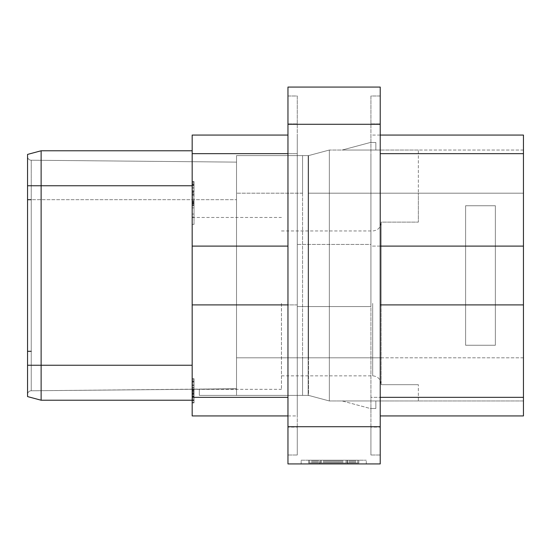 <?xml version="1.0" encoding="UTF-8"?>
<svg xmlns="http://www.w3.org/2000/svg" width="551" height="551" viewBox="0 0 551 551"><rect width="100%" height="100%" fill="white"/><g stroke="black" fill="none" stroke-linecap="round" stroke-linejoin="round"><path stroke-width="0.41" stroke-dasharray="2.75 2.07" d="M287.959 426.722L287.959 463.928L380.224 463.928L380.224 87.072L287.959 87.072L287.959 426.722L380.224 426.722M287.959 95.998L287.959 455.002L287.959 95.998L297.264 95.998L297.264 123.899L297.264 95.998L287.959 95.998M301.17 463.928L366.27 463.928L301.17 463.928L301.17 460.209L319.773 460.209L301.17 460.209L301.17 463.928M380.224 95.998L380.224 455.002L380.224 95.998L370.919 95.998L370.919 123.899L370.919 95.998L380.224 95.998M370.919 427.101L370.919 123.899L370.919 455.002L370.919 427.101L380.224 427.101L370.919 427.101M380.224 455.002L370.919 455.002L380.224 455.002M370.919 244.437L370.919 306.563L370.919 244.437L370.919 306.563L370.919 244.437L297.264 244.437L297.264 306.563L370.919 306.563L297.264 306.563L297.264 244.437L297.264 306.563L297.264 244.437L370.919 244.437M380.224 135.064L370.919 135.064L370.919 153.667L370.919 135.064L523.45 135.064L523.45 246.104L370.919 246.104L370.919 153.667L370.919 304.896L370.919 246.104L380.224 246.104M380.224 415.936L523.45 415.936L523.45 397.333L370.919 397.333L370.919 304.896L370.919 415.936L370.919 397.333L380.224 397.333M297.264 427.101L297.264 123.899L297.264 455.002L297.264 427.101L287.959 427.101L297.264 427.101M287.959 415.936L297.264 415.936L297.264 397.333L297.264 415.936L192.168 415.936L192.168 304.896L297.264 304.896L297.264 397.333L297.264 246.104L297.264 304.896L287.959 304.896M287.959 153.667L297.264 153.667L297.264 246.104L297.264 135.064L297.264 153.667L192.168 153.667L192.168 304.896M287.959 455.002L297.264 455.002L287.959 455.002M297.264 306.563L370.919 306.563L297.264 306.563M192.168 246.104L287.959 246.104M287.959 135.064L192.168 135.064L192.168 153.667M192.168 365.251L192.168 185.749L192.168 400.219L192.168 365.251L192.168 400.219L192.168 365.251L41.125 365.251L41.125 400.219L27.55 396.582L27.55 365.251L27.55 396.582L27.55 365.251L41.125 365.251L41.125 400.219L27.55 396.582L41.125 400.219L41.125 365.251L192.168 365.251L192.168 150.781L192.168 365.251L27.55 365.251L41.125 365.251L41.125 150.781L41.125 185.749L27.55 185.749L27.55 365.251L27.55 154.418L27.55 365.251M192.168 303.401L192.168 389.337L192.168 303.401M192.168 224.347L192.168 200.165L192.168 224.347L192.168 217.142L192.168 224.347L194.028 224.347L194.028 200.165L194.028 224.347L194.028 200.165L194.028 224.347L192.168 224.347M192.168 203.174L192.168 181.568L192.168 205.743L192.168 203.174L194.028 203.174L194.028 205.743L194.028 190.309L194.028 204.201L194.028 200.089L194.028 203.174L192.168 203.174L194.028 203.174M192.168 200.165L192.168 217.142L192.168 200.165L194.028 200.165L192.168 200.165M192.168 392.112L192.168 378.737L192.168 392.112L194.028 392.112L194.028 378.737L194.028 392.112L192.168 392.112M192.168 391.086L192.168 378.737L192.168 402.919L192.168 391.086L194.028 391.086L194.028 387.484L194.028 398.8L194.028 391.086M199.331 389.123L199.331 395.384L199.331 389.089L31.235 390.783A3.719 3.719 180 0 0 27.55 394.502A3.719 3.719 0 0 1 31.235 390.783A3.719 3.719 180 0 0 27.55 394.502A3.719 3.719 0 0 1 31.235 390.783L236.531 388.875L31.235 390.783L236.531 388.875L199.331 389.22L236.531 388.875L199.331 389.22L236.531 388.875L236.531 395.384L236.531 193.194L236.531 395.384L308.526 395.384L329.346 400.963L329.346 150.037L308.526 155.616L236.531 155.616L308.526 155.616L308.526 357.806L308.526 155.616L329.346 150.037L329.346 400.963L308.526 395.384L236.531 395.384L308.526 395.384L308.526 155.616L308.526 395.384L236.531 395.384L302.561 395.384L302.561 155.616L302.561 193.194L302.561 155.616L308.147 155.616L308.147 193.194L308.147 155.616L302.561 155.616L308.147 155.616L302.561 155.616L302.561 395.384L302.561 357.806L302.561 395.384L308.147 395.384L308.147 193.194L308.147 395.384L308.147 357.806L308.147 395.384L236.531 395.384L236.531 388.875L31.235 390.783A3.719 3.719 180 0 0 27.55 394.502L27.55 156.498A3.719 3.719 0 0 0 31.235 160.217L31.235 390.783L31.235 160.217A3.719 3.719 0 0 1 27.55 156.498A3.719 3.719 0 0 0 31.235 160.217L236.531 162.125L31.235 160.217A3.719 3.719 0 0 1 27.55 156.498L27.55 394.502A3.719 3.719 0 0 1 31.235 390.783L31.235 351.297L31.235 390.783A3.719 3.719 180 0 0 27.55 394.502A3.719 3.719 0 0 1 31.235 390.783L199.331 389.22L199.331 395.384L236.531 395.384L236.531 388.875L31.235 390.783L199.331 389.22L199.331 395.384L236.531 395.384L236.531 388.779L199.331 389.123L199.331 395.384L236.531 395.384L236.531 357.806L236.531 395.384L199.331 395.384L236.531 395.384L199.331 395.384L236.531 395.384L199.331 395.384L236.531 395.384L236.531 193.194L236.531 395.384L236.531 388.875L199.331 389.22L199.331 395.384L236.531 395.384L236.531 388.779L199.331 389.123L199.331 395.384L236.531 395.384L236.531 162.125L236.531 395.384L236.531 199.703L236.531 388.875L199.331 389.22L199.331 395.384L199.331 389.089L236.531 388.737L199.331 389.089L199.331 395.384L236.531 395.384L236.531 155.616L236.531 395.384L199.331 395.384L236.531 395.384L236.531 388.875L199.331 389.22L199.331 395.384L199.331 389.123L236.531 388.779M192.168 150.781L41.125 150.781L192.168 150.781L41.125 150.781L27.55 154.418L41.125 150.781L27.55 154.418L27.55 185.749L192.168 185.749L27.55 185.749M236.531 162.125L31.235 160.217L236.531 162.125L236.531 351.297L236.531 162.125L31.235 160.217A3.719 3.719 0 0 1 27.55 156.498A3.719 3.719 0 0 0 31.235 160.217L236.531 162.125L31.235 160.217A3.719 3.719 0 0 1 27.55 156.498A3.719 3.719 0 0 0 31.235 160.217L236.531 162.125M418.354 150.037L329.346 150.037L329.346 193.194L329.346 150.037L418.354 150.037L418.354 193.194L418.354 150.037M523.45 150.037L329.346 150.037L523.45 150.037L523.45 193.194L523.45 150.037M342.157 150.037L375.851 150.037L375.851 142.502L370.272 142.502L342.157 150.037L375.851 150.037L375.851 142.502L370.272 142.502L342.157 150.037L375.851 150.037L375.851 142.502L370.272 142.502L342.157 150.037L375.851 150.037L375.851 142.502L370.272 142.502L342.157 150.037L375.851 150.037L375.851 142.502L370.272 142.502L342.157 150.037L375.851 150.037L375.851 142.502L370.272 142.502L342.157 150.037L375.851 150.037L375.851 142.502L370.272 142.502L342.157 150.037L375.851 150.037L375.851 142.502L370.272 142.502L342.157 150.037M308.526 155.616L329.346 150.037L308.526 155.616L236.531 155.616L236.531 193.194L236.531 155.616L308.526 155.616M308.147 357.806L308.147 155.616L308.147 357.806L236.531 357.806L329.346 357.806L329.346 400.963L329.346 193.194L329.346 357.806L236.531 357.806L308.147 357.806M192.168 400.219L41.125 400.219L192.168 400.219M41.125 150.781L41.125 185.749L192.168 185.749M308.526 395.384L329.346 400.963L308.526 395.384M523.45 246.104L523.45 397.333M523.45 400.963L523.45 193.194L523.45 400.963L329.346 400.963L523.45 400.963M523.45 304.896L380.224 304.896M418.354 400.963L329.346 400.963L418.354 400.963L418.354 384.688L418.354 400.963M342.157 400.963L375.851 400.963L342.157 400.963L375.851 400.963L342.157 400.963L375.851 400.963L342.157 400.963L375.851 400.963L342.157 400.963L370.272 408.498L375.851 408.498L375.851 400.963L375.851 408.498L375.851 400.963L375.851 408.498L375.851 400.963L375.851 408.498L375.851 400.963L375.851 408.498L370.272 408.498L375.851 408.498L370.272 408.498L375.851 408.498L370.272 408.498L375.851 408.498L370.272 408.498L342.157 400.963M465.602 205.743L495.363 205.743L495.363 345.257L495.363 205.743L495.363 345.257L495.363 205.743L465.602 205.743L465.602 345.257L465.602 205.743L495.363 205.743L465.602 205.743L465.602 345.257L495.363 345.257L465.602 345.257L495.363 345.257L465.602 345.257L465.602 205.743M381.154 384.688L381.154 222.115L418.354 222.115L418.354 193.194L418.354 222.115L381.154 222.115L381.154 384.688L418.354 384.688L381.154 384.688M381.154 303.401L381.154 222.487L381.154 303.401M281.451 303.401L281.451 389.337L281.451 303.401M192.168 204.283L194.028 204.283L194.028 214.057L194.028 204.283L192.168 204.283L192.168 214.057L194.028 214.057L192.168 214.057L194.028 214.057L192.168 214.057L192.168 204.283M192.168 207.885L194.028 207.885M192.168 203.767L194.028 203.767M192.168 205.743L194.028 205.743L194.028 204.201L194.028 205.743L192.168 205.743M192.168 190.309L194.028 190.309L194.028 188.256L194.028 200.089L194.028 187.223L194.028 190.309L192.168 190.309M192.168 188.256L194.028 188.256L194.028 185.164L194.028 188.256L192.168 188.256M192.168 187.223L194.028 187.223L194.028 183.111L194.028 187.223L192.168 187.223M192.168 185.68L194.028 185.68L194.028 184.137L194.028 185.68L192.168 185.68M192.168 184.654L194.028 184.654L194.028 184.137L194.028 184.654L192.168 184.654M192.168 184.137L194.028 184.137L192.168 184.137M192.168 185.164L194.028 185.164L194.028 182.078L194.028 185.164L192.168 185.164M192.168 183.111L194.028 183.111L194.028 181.568L194.028 183.111L192.168 183.111M192.168 182.078L194.028 182.078L194.028 181.568L194.028 182.078L192.168 182.078M192.168 181.568L194.028 181.568L192.168 181.568M192.168 191.858L194.028 191.858L192.168 191.858M192.168 201.632L194.028 201.632L192.168 201.632M192.168 204.201L194.028 204.201L192.168 204.201M192.168 205.234L194.028 205.234L192.168 205.234M192.168 200.089L194.028 200.089L192.168 200.089M192.168 201.115L194.028 201.115L192.168 201.115M192.168 202.148L194.028 202.148L192.168 202.148M192.168 202.658L194.028 202.658L192.168 202.658M192.168 198.029L194.028 198.029L192.168 198.029M192.168 195.97L194.028 195.97L192.168 195.97M192.168 194.944L194.028 194.944M192.168 194.427L194.028 194.427M192.168 192.368L194.028 192.368L192.168 192.368M192.168 191.342L194.028 191.342M192.168 193.401L194.028 193.401M192.168 217.142L194.028 217.142L192.168 217.142M192.168 214.057L194.028 214.057M192.168 390.569L194.028 390.569L194.028 394.172L194.028 390.053L194.028 390.569L192.168 390.569L192.168 390.053L194.028 390.053L192.168 390.053L194.028 390.053L192.168 390.053L192.168 391.596L194.028 391.596L192.168 391.596L192.168 390.569L194.028 390.569L192.168 390.569M192.168 378.737L194.028 378.737L194.028 389.027L194.028 378.737L192.168 378.737M192.168 381.306L194.028 381.306L194.028 384.391L194.028 381.306L192.168 381.306M192.168 389.536L194.028 389.536M192.168 387.994L194.028 387.994L194.028 387.484L194.028 387.994L192.168 387.994M192.168 387.484L194.028 387.484L192.168 387.484M192.168 394.172L194.028 394.172L194.028 395.714L194.028 394.172L192.168 394.172L192.168 395.714L194.028 395.714L194.028 397.257L194.028 395.714L192.168 395.714L192.168 397.257L194.028 397.257L194.028 400.859L194.028 396.231L194.028 402.402L194.028 397.257L192.168 397.257L192.168 398.8L194.028 398.8L194.028 400.343L194.028 398.8L192.168 398.8L194.028 398.8L192.168 398.8L194.028 398.8L192.168 398.8L192.168 399.826L194.028 399.826L194.028 400.343L194.028 399.826L192.168 399.826L192.168 400.343L194.028 400.343L192.168 400.343L192.168 392.629L194.028 392.629L192.168 392.629L192.168 394.172L194.028 394.172M192.168 396.231L194.028 396.231M192.168 400.859L194.028 400.859L194.028 402.919L194.028 400.859L192.168 400.859M192.168 402.402L194.028 402.402L194.028 402.919L194.028 402.402L192.168 402.402M192.168 402.919L194.028 402.919L192.168 402.919M192.168 396.741L194.028 396.741L192.168 396.741M192.168 394.681L194.028 394.681M192.168 393.138L194.028 393.138M192.168 393.655L194.028 393.655M192.168 389.027L194.028 389.027L192.168 389.027M192.168 385.425L194.028 385.425M192.168 382.849L194.028 382.849L192.168 382.849M192.168 380.796L194.028 380.796L192.168 380.796M192.168 379.246L194.028 379.246L192.168 379.246M192.168 384.391L194.028 384.391M192.168 381.822L194.028 381.822L192.168 381.822M192.168 385.941L194.028 385.941M192.168 392.629L192.168 391.596L192.168 392.629L194.028 392.629M192.168 398.8L194.028 398.8L192.168 398.8M192.168 399.826L194.028 399.826L192.168 399.826M192.168 400.343L194.028 400.343L192.168 400.343M192.168 397.257L194.028 397.257M192.168 395.714L194.028 395.714M192.168 391.596L194.028 391.596L192.168 391.596M192.168 390.053L194.028 390.053M347.674 460.209L319.773 460.209L366.27 460.209L347.674 460.209L347.674 463.928L347.674 460.209M366.27 463.928L366.27 460.209L366.27 463.928M333.19 460.209L358.832 460.209L308.608 460.209L358.832 460.209L308.608 460.209L358.832 460.209L308.608 460.209L358.832 460.209L308.608 460.209L358.832 460.209L308.608 460.209L358.832 460.209L308.608 460.209L358.832 460.209L308.608 460.209L358.832 460.209L333.19 460.209L333.19 462.998L308.608 462.998L358.832 462.998L308.608 462.998L358.832 462.998L308.608 462.998L358.832 462.998L308.608 462.998L358.832 462.998L308.608 462.998L358.832 462.998L308.608 462.998L358.832 462.998L308.608 462.998L358.832 462.998L333.19 462.998L333.19 460.209L333.19 462.998M340.67 460.209L335.325 460.209L340.67 460.209L340.67 462.998L335.325 462.998L340.67 462.998L340.67 460.209M332.115 460.209L332.115 462.998L332.115 460.209M334.257 460.209L334.257 462.998L334.257 460.209M338.528 460.209L338.528 462.998L338.528 460.209M341.737 460.209L341.737 462.998L341.737 460.209L341.737 462.998L341.737 460.209L312.885 460.209L312.885 462.998L312.885 460.209L341.737 460.209L341.737 462.998L341.737 460.209L346.007 460.209L346.007 462.998L352.42 462.998L336.392 462.998L346.007 462.998L346.007 460.209L336.392 460.209L346.007 460.209L346.007 462.998L346.007 460.209L346.007 462.998L346.007 460.209L349.217 460.209L349.217 462.998L349.217 460.209L349.217 462.998L349.217 460.209L351.352 460.209L351.352 462.998L351.352 460.209L351.352 462.998L351.352 460.209L351.352 462.998L351.352 460.209L352.42 460.209L352.42 462.998L352.42 460.209L352.42 462.998L352.42 460.209L315.02 460.209L315.02 462.998L329.98 462.998L315.02 462.998L315.02 460.209L329.98 460.209L315.02 460.209L315.02 462.998L315.02 460.209L315.02 462.998L315.02 460.209L316.088 460.209L316.088 462.998L316.088 460.209L316.088 462.998L316.088 460.209L316.088 462.998L316.088 460.209L318.23 460.209L318.23 462.998L318.23 460.209L318.23 462.998L318.23 460.209L321.433 460.209L321.433 462.998L321.433 460.209L321.433 462.998L321.433 460.209L325.71 460.209L325.71 462.998L325.71 460.209L325.71 462.998L325.71 460.209L341.737 460.209L341.737 462.998L341.737 460.209L312.885 460.209L341.737 460.209L341.737 462.998L341.737 460.209L312.885 460.209L312.885 462.998L312.885 460.209L341.737 460.209L341.737 462.998L341.737 460.209M347.075 460.209L347.075 462.998L347.075 460.209M350.284 460.209L350.284 462.998L350.284 460.209M354.555 460.209L354.555 462.998L354.555 460.209M357.764 460.209L357.764 462.998M358.832 460.209L358.832 462.998L358.832 460.209M308.608 460.209L308.608 462.998L308.608 460.209M309.676 460.209L309.676 462.998M317.156 460.209L317.156 462.998L317.156 460.209M320.365 460.209L320.365 462.998L320.365 460.209M324.635 460.209L324.635 462.998M327.845 460.209L327.845 462.998L327.845 460.209M323.568 460.209L323.568 462.998L323.568 460.209L326.777 460.209L326.777 462.998L326.777 460.209L328.913 460.209L328.913 462.998L328.913 460.209L329.98 460.209L329.98 462.998L329.98 460.209L329.98 462.998L329.98 460.209L315.02 460.209L315.02 462.998L315.02 460.209L316.088 460.209L316.088 462.998L316.088 460.209L321.433 460.209L321.433 462.998L321.433 460.209L323.568 460.209M342.805 460.209L342.805 462.998L342.805 460.209L346.007 460.209L346.007 462.998L346.007 460.209L346.007 462.998L346.007 460.209L346.007 462.998L346.007 460.209L351.352 460.209L351.352 462.998L351.352 460.209L352.42 460.209L352.42 462.998L352.42 460.209L352.42 462.998L352.42 460.209L336.392 460.209L336.392 462.998L336.392 460.209L337.46 460.209L337.46 462.998L337.46 460.209L339.595 460.209L339.595 462.998L339.595 460.209L342.805 460.209M355.629 460.209L355.629 462.998M311.818 460.209L311.818 462.998M353.487 460.209L353.487 462.998L353.487 460.209M313.953 460.209L313.953 462.998L313.953 460.209M331.048 460.209L331.048 462.998L331.048 460.209M325.71 460.209L325.71 462.998M335.325 460.209L335.325 462.998L335.325 460.209M312.885 460.209L312.885 462.998M318.23 460.209L318.23 462.998M326.777 460.209L326.777 462.998M328.913 460.209L328.913 462.998M329.98 460.209L329.98 462.998M349.217 460.209L349.217 462.998M352.42 460.209L352.42 462.998L352.42 460.209M336.392 460.209L336.392 462.998L336.392 460.209M337.46 460.209L337.46 462.998M380.224 124.278L287.959 124.278M380.224 123.899L370.919 123.899L380.224 123.899M287.959 123.899L297.264 123.899L287.959 123.899M287.959 397.333L192.168 397.333M27.55 156.498A3.719 3.719 0 0 0 31.235 160.217A3.719 3.719 0 0 1 27.55 156.498A3.719 3.719 0 0 0 31.235 160.217A3.719 3.719 0 0 1 27.55 156.498M27.55 199.703L31.235 199.703L31.235 351.297L31.235 199.703L236.531 199.703L31.235 199.703M27.55 394.502A3.719 3.719 180 0 1 31.235 390.783A3.719 3.719 180 0 0 27.55 394.502A3.719 3.719 180 0 1 31.235 390.783M27.55 351.297L31.235 351.297M302.561 193.194L236.531 193.194L302.561 193.194M308.526 357.806L236.531 357.806L308.526 357.806M308.526 193.194L523.45 193.194L308.526 193.194M523.45 153.667L380.224 153.667M523.45 357.806L329.346 357.806L523.45 357.806M381.154 357.806L329.346 357.806L381.154 357.806M372.69 303.401L372.69 375.851L372.69 303.401M319.773 463.928L319.773 460.209L319.773 463.928M281.451 230.952L372.69 230.952C377.786 230.497 380.603 227.673 381.154 222.487M281.451 375.851L372.69 375.851C377.786 376.305 380.603 379.129 381.154 384.316M192.168 389.337L281.451 389.337M192.168 217.466L281.451 217.466"/><path stroke-width="0.83" d="M287.959 463.928L287.959 87.072L380.224 87.072L380.224 463.928L287.959 463.928M287.959 304.896L192.168 304.896L192.168 397.333L287.959 397.333M287.959 246.104L192.168 246.104L192.168 304.896M287.959 415.936L192.168 415.936L192.168 397.333M192.168 246.104L192.168 135.064L287.959 135.064M27.55 365.251L27.55 396.582L41.125 400.219L192.168 400.219L41.125 400.219L41.125 365.251L27.55 365.251L27.55 154.418L41.125 150.781L192.168 150.781M27.55 185.749L41.125 185.749L41.125 150.781M192.168 185.749L41.125 185.749L41.125 365.251L192.168 365.251M380.224 304.896L523.45 304.896L523.45 153.667L380.224 153.667M380.224 135.064L523.45 135.064L523.45 153.667M523.45 304.896L523.45 415.936L380.224 415.936M380.224 246.104L523.45 246.104M380.224 426.722L287.959 426.722M380.224 124.278L287.959 124.278M192.168 153.667L287.959 153.667M27.55 199.703L31.235 199.703M27.55 351.297L31.235 351.297M523.45 397.333L380.224 397.333"/></g></svg>
